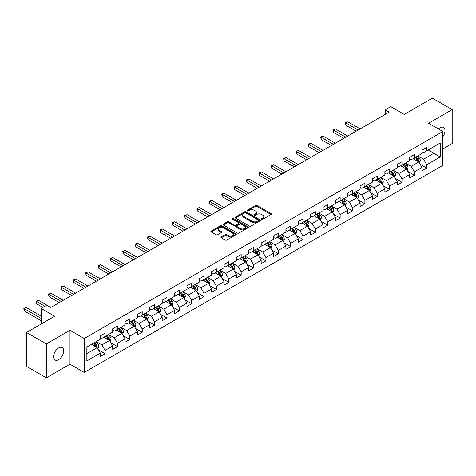 <?xml version="1.0" encoding="UTF-8"?>
<svg xmlns="http://www.w3.org/2000/svg" width="476" height="476" viewBox="0 0 476 476"><rect width="100%" height="100%" fill="white"/><g stroke="black" fill="none" stroke-linecap="round" stroke-linejoin="round"><path stroke-width="0.71" d="M261.663 219.287A0.773 0.446 0 0 0 262.752 219.287L271.022 214.515A1.101 0.637 0 0 0 271.344 214.063A1.101 0.637 0 0 0 271.022 213.611L257.01 205.525A1.101 0.637 0 0 0 255.451 205.525L247.187 210.297A0.773 0.446 0 0 0 246.961 210.612A0.773 0.446 0 0 0 247.187 210.927A0.773 0.446 0 0 0 248.276 210.927L249.347 210.309A3.522 2.035 0 0 1 254.327 210.309L255.493 210.987A3.522 2.035 0 0 1 256.522 212.421A3.522 2.035 0 0 1 255.493 213.861L254.422 214.48A0.773 0.446 0 0 0 254.196 214.795A0.773 0.446 0 0 0 254.422 215.11A0.773 0.446 0 0 0 255.511 215.11L256.582 214.492A3.522 2.035 0 0 1 261.562 214.492L262.734 215.164A3.522 2.035 0 0 1 263.764 216.604A3.522 2.035 0 0 1 262.734 218.038L261.663 218.657A0.773 0.446 0 0 0 261.437 218.972A0.773 0.446 0 0 0 261.663 219.287L261.663 218.657M58.631 359.648A7.176 4.141 120 0 0 63.32 353.323A7.176 4.141 120 0 0 62.219 347.569A7.176 4.141 120 0 0 58.631 347.926A7.176 4.141 120 0 0 53.943 354.251A7.176 4.141 120 0 0 55.037 360.005A7.176 4.141 120 0 0 58.631 359.648M442.841 136.749A7.176 4.141 120 0 0 443.495 127.443A7.176 4.141 120 0 0 439.907 127.8A7.176 4.141 120 0 0 438.396 128.936M221.28 236.893A1.101 0.637 0 0 0 220.959 237.34A1.101 0.637 0 0 0 221.28 237.792L225.213 240.059A1.101 0.637 0 0 0 226.772 240.059L235.953 234.757A1.101 0.637 0 0 0 236.28 234.311A1.101 0.637 0 0 0 235.953 233.859L221.947 225.773A1.101 0.637 0 0 0 220.388 225.773L211.201 231.074A1.101 0.637 0 0 0 210.88 231.52A1.101 0.637 0 0 0 211.201 231.973L215.949 234.716A1.101 0.637 0 0 0 217.508 234.716L221.441 232.443A1.101 0.637 0 0 0 221.762 231.996A1.101 0.637 0 0 0 221.441 231.544L219.085 230.188A2.945 1.702 0 0 1 218.222 228.986A2.945 1.702 0 0 1 220.037 227.415A2.945 1.702 0 0 1 223.25 227.784L232.472 233.109A2.945 1.702 0 0 1 233.335 234.311A2.945 1.702 0 0 1 231.514 235.882A2.945 1.702 0 0 1 228.307 235.513L226.772 234.62A1.101 0.637 0 0 0 225.213 234.62L221.28 236.893L221.28 237.792M442.841 148.905L452.2 143.502L452.2 109.623L432.375 98.175L404.225 114.43L390.742 106.648L385.191 109.849L389.154 112.14L50.7 307.544L46.731 305.259L41.18 308.46L41.18 324.025M46.339 343.946L46.339 377.825L69.972 364.182L69.972 330.302L46.339 343.946L26.513 332.498L54.663 316.243L41.18 308.46M69.972 330.302L84.246 338.543L442.841 131.507L442.841 165.386L84.246 372.422L84.246 338.543M452.2 109.623L428.567 123.266L442.841 131.507M249.424 226.082A1.101 0.637 0 0 0 250.977 226.082L260.164 220.781A1.101 0.637 0 0 0 260.485 220.334A1.101 0.637 0 0 0 260.164 219.882L246.151 211.796A1.101 0.637 0 0 0 244.599 211.796L235.412 217.098A1.101 0.637 0 0 0 235.09 217.544A1.101 0.637 0 0 0 235.412 217.996L249.424 226.082M233.032 219.454A0.773 0.446 0 0 1 233.817 219.561L248.044 227.778L238.875 233.073A1.101 0.637 0 0 1 237.316 233.073L223.309 224.981L223.309 224.083A1.101 0.637 0 0 0 222.982 224.535A1.101 0.637 0 0 0 223.309 224.981M223.309 224.083L227.236 221.816A1.101 0.637 0 0 1 228.795 221.816L234.478 225.094A1.101 0.637 0 0 0 236.031 225.094L238.643 223.589A1.101 0.637 0 0 0 238.964 223.143A1.101 0.637 0 0 0 238.643 222.691L232.722 219.275A0.773 0.446 0 0 1 232.502 218.96A0.773 0.446 0 0 1 232.972 218.549A0.773 0.446 0 0 1 233.817 218.645L248.061 226.874A1.101 0.637 0 0 1 248.383 227.32A1.101 0.637 0 0 1 248.061 227.772L248.061 226.874M46.339 377.825L26.513 366.377L26.513 332.498M98.478 349.919L105.101 353.739L105.101 350.401L112.711 346.004L112.711 349.348L117.471 346.599L117.471 343.255L125.081 338.864L125.081 342.202L129.841 339.459L129.841 336.115L137.457 331.718L137.457 335.062L142.211 332.313L142.211 328.975L149.827 324.578L149.827 327.922L154.581 325.173L154.581 321.83L162.197 317.433L162.197 320.776L166.957 318.033L166.957 314.69L174.567 310.292L174.567 313.636L179.327 310.887L179.327 307.544L186.937 303.152L186.937 306.49L191.697 303.748L191.697 300.404L199.307 296.007L199.307 299.35L204.067 296.602L204.067 293.264L211.677 288.867L211.677 292.21L216.437 289.462L216.437 286.118L224.053 281.727L224.053 285.065L228.807 282.322L228.807 278.978L236.423 274.581L236.423 277.925L241.177 275.176L241.177 271.832L248.793 267.441L248.793 270.779L253.553 268.036L253.553 264.692L261.163 260.295L261.163 263.639L265.923 260.89L265.923 257.552L273.533 253.155L273.533 256.499L278.293 253.75L278.293 250.406L285.903 246.015L285.903 249.353L290.663 246.61L290.663 243.266L298.279 238.869L298.279 242.213L303.034 239.464L303.034 236.126L310.649 231.729L310.649 235.073L315.404 232.324L315.404 228.98L323.02 224.583L323.02 227.927L327.78 225.178L327.78 221.84L335.39 217.443L335.39 220.787L340.15 218.038L340.15 214.694L347.76 210.303L347.76 213.641L352.52 210.898L352.52 207.554L360.13 203.157L360.13 206.501L364.89 203.752L364.89 200.414L372.5 196.017L372.5 199.361L377.26 196.612L377.26 193.268L384.876 188.877L384.876 192.215L389.63 189.472L389.63 186.128L397.246 181.731L397.246 185.075L402 182.326L402 178.982L409.616 174.591L409.616 177.929L414.376 175.186L414.376 171.842L421.986 167.445L421.986 170.789L426.746 168.04L426.746 164.702L440.223 156.919L440.223 142.996L433.88 146.662L433.88 153.254L440.223 156.919M105.101 353.739L100.341 356.488L100.341 353.144L86.858 360.933L86.858 347.01L100.341 339.227L100.341 335.883L105.101 333.14L105.101 336.478L112.711 332.087L112.711 328.743L117.471 325.995L117.471 329.338L125.081 324.941L125.081 321.603L129.841 318.855L129.841 322.198L137.457 317.801L137.457 314.457L142.211 311.715L142.211 315.053L149.827 310.661L149.827 307.317L154.581 304.569L154.581 307.912L162.197 303.515L162.197 300.178L166.957 297.429L166.957 300.772L174.567 296.375L174.567 293.032L179.327 290.283L179.327 293.627L186.937 289.229L186.937 285.892L191.697 283.143L191.697 286.487L199.307 282.089L199.307 278.746L204.067 276.003L204.067 279.341L211.677 274.95L211.677 271.606L216.437 268.857L216.437 272.201L224.053 267.804L224.053 264.466L228.807 261.717L228.807 265.061L236.423 260.664L236.423 257.32L241.177 254.571L241.177 257.915L248.793 253.524L248.793 250.18L253.553 247.431L253.553 250.775L261.163 246.378L261.163 243.034L265.923 240.291L265.923 243.629L273.533 239.238L273.533 235.894L278.293 233.145L278.293 236.489L285.903 232.092L285.903 228.754L290.663 226.005L290.663 229.349L298.279 224.952L298.279 221.608L303.034 218.865L303.034 222.203L310.649 217.812L310.649 214.468L315.404 211.719L315.404 215.063L323.02 210.666L323.02 207.322L327.78 204.579L327.78 207.923L335.39 203.526L335.39 200.182L340.15 197.433L340.15 200.777L347.76 196.38L347.76 193.042L352.52 190.293L352.52 193.637L360.13 189.24L360.13 185.896L364.89 183.153L364.89 186.491L372.5 182.1L372.5 178.756L377.26 176.007L377.26 179.351L384.876 174.954L384.876 171.616L389.63 168.867L389.63 172.211L397.246 167.814L397.246 164.47L402 161.721L402 165.065L409.616 160.668L409.616 157.33L414.376 154.581L414.376 157.925L421.986 153.528L421.986 150.184L426.746 147.441L426.746 150.779L440.223 142.996M103.833 337.216L109.539 340.513L101.929 344.904L96.217 341.607M100.341 337.395L101.929 338.311L105.101 336.478M101.929 344.904L105.101 350.401M109.539 340.513L112.711 346.004M116.204 330.07L121.91 333.367L114.299 337.764L108.587 334.467M112.711 330.255L114.299 331.171L117.471 329.338M114.299 337.764L117.471 343.255M121.91 333.367L125.081 338.864M128.574 322.93L134.28 326.227L126.67 330.624L120.958 327.327M125.081 323.115L126.67 324.031L129.841 322.198M126.67 330.624L129.841 336.115M134.28 326.227L137.457 331.718M140.944 315.784L146.656 319.081L139.04 323.478L133.328 320.181M137.457 315.969L139.04 316.885L142.211 315.053M139.04 323.478L142.211 328.975M146.656 319.081L149.827 324.578M153.314 308.644L159.026 311.941L151.41 316.338L145.704 313.041M149.827 308.829L151.41 309.745L154.581 307.912M151.41 316.338L154.581 321.83M159.026 311.941L162.197 317.433M165.684 301.504L171.396 304.801L163.78 309.192L158.074 305.895M162.197 301.683L163.78 302.599L166.957 300.772M163.78 309.192L166.957 314.69M171.396 304.801L174.567 310.292M178.054 294.358L183.766 297.655L176.156 302.052L170.444 298.755M174.567 294.543L176.156 295.459L179.327 293.627M176.156 302.052L179.327 307.544M183.766 297.655L186.937 303.152M190.43 287.218L196.136 290.515L188.526 294.912L182.814 291.615M186.937 287.403L188.526 288.319L191.697 286.487M188.526 294.912L191.697 300.404M196.136 290.515L199.307 296.007M202.8 280.078L208.506 283.375L200.896 287.766L195.184 284.469M199.307 280.257L200.896 281.173L204.067 279.341M200.896 287.766L204.067 293.264M208.506 283.375L211.677 288.867M215.17 272.932L220.882 276.229L213.266 280.626L207.554 277.329M211.677 273.117L213.266 274.033L216.437 272.201M213.266 280.626L216.437 286.118M220.882 276.229L224.053 281.727M227.54 265.792L233.252 269.089L225.636 273.48L219.93 270.184M224.053 265.977L225.636 266.887L228.807 265.061M225.636 273.48L228.807 278.978M233.252 269.089L236.423 274.581M239.91 258.647L245.622 261.943L238.006 266.34L232.3 263.044M236.423 258.831L238.006 259.747L241.177 257.915M238.006 266.34L241.177 271.832M245.622 261.943L248.793 267.441M252.28 251.506L257.992 254.803L250.376 259.2L244.67 255.904M248.793 251.691L250.376 252.607L253.553 250.775M250.376 259.2L253.553 264.692M257.992 254.803L261.163 260.295M264.65 244.366L270.362 247.663L262.752 252.054L257.04 248.758M261.163 244.545L262.752 245.461L265.923 243.629M262.752 252.054L265.923 257.552M270.362 247.663L273.533 253.155M277.026 237.221L282.732 240.517L275.122 244.914L269.41 241.618M273.533 237.405L275.122 238.321L278.293 236.489M275.122 244.914L278.293 250.406M282.732 240.517L285.903 246.015M289.396 230.081L295.102 233.377L287.492 237.774L281.78 234.472M285.903 230.265L287.492 231.175L290.663 229.349M287.492 237.774L290.663 243.266M295.102 233.377L298.279 238.869M301.766 222.935L307.478 226.231L299.862 230.628L294.15 227.332M298.279 223.119L299.862 224.035L303.034 222.203M299.862 230.628L303.034 236.126M307.478 226.231L310.649 231.729M314.136 215.795L319.848 219.091L312.232 223.488L306.526 220.192M310.649 215.979L312.232 216.895L315.404 215.063M312.232 223.488L315.404 228.98M319.848 219.091L323.02 224.583M326.506 208.655L332.218 211.951L324.602 216.342L318.896 213.046M323.02 208.833L324.602 209.749L327.78 207.923M324.602 216.342L327.78 221.84M332.218 211.951L335.39 217.443M338.876 201.509L344.588 204.805L336.978 209.202L331.266 205.906M335.39 201.693L336.978 202.609L340.15 200.777M336.978 209.202L340.15 214.694M344.588 204.805L347.76 210.303M351.252 194.369L356.958 197.665L349.348 202.062L343.636 198.766M347.76 194.553L349.348 195.469L352.52 193.637M349.348 202.062L352.52 207.554M356.958 197.665L360.13 203.157M363.622 187.223L369.328 190.525L361.718 194.916L356.006 191.62M360.13 187.407L361.718 188.323L364.89 186.491M361.718 194.916L364.89 200.414M369.328 190.525L372.5 196.017M375.992 180.083L381.698 183.379L374.088 187.776L368.376 184.48M372.5 180.267L374.088 181.183L377.26 179.351M374.088 187.776L377.26 193.268M381.698 183.379L384.876 188.877M388.362 172.943L394.074 176.239L386.458 180.63L380.752 177.334M384.876 173.121L386.458 174.037L389.63 172.211M386.458 180.63L389.63 186.128M394.074 176.239L397.246 181.731M400.732 165.797L406.445 169.093L398.828 173.49L393.122 170.194M397.246 165.981L398.828 166.897L402 165.065M398.828 173.49L402 178.982M406.445 169.093L409.616 174.591M413.103 158.657L418.815 161.953L411.199 166.35L405.493 163.054M409.616 158.841L411.199 159.757L414.376 157.925M411.199 166.35L414.376 171.842M418.815 161.953L421.986 167.445M428.174 149.958L433.88 153.254L423.575 159.204L417.863 155.908M421.986 151.695L423.575 152.612L426.746 150.779M423.575 159.204L426.746 164.702M69.972 364.182L84.246 372.422M385.191 109.849L385.191 114.43M86.858 353.603L97.169 347.653L91.457 344.356M97.169 347.653L100.341 353.144M420.124 164.22L426.746 168.04M407.753 171.36L414.376 175.186M395.383 178.506L402 182.326M383.007 185.646L389.63 189.472M370.637 192.786L377.26 196.612M358.267 199.932L364.89 203.752M345.897 207.072L352.52 210.898M333.527 214.218L340.15 218.038M321.157 221.358L327.78 225.178M308.781 228.498L315.404 232.324M296.411 235.644L303.034 239.464M284.041 242.784L290.663 246.61M271.671 249.93L278.293 253.75M259.301 257.07L265.923 260.89M246.931 264.21L253.553 268.036M234.561 271.356L241.177 275.176M222.185 278.496L228.807 282.322M209.815 285.636L216.437 289.462M197.445 292.782L204.067 296.602M185.075 299.922L191.697 303.748M172.705 307.068L179.327 310.887M160.335 314.208L166.957 318.033M147.965 321.348L154.581 325.173M135.589 328.494L142.211 332.313M123.219 335.634L129.841 339.459M110.849 342.779L117.471 346.599M261.973 219.394L262.734 218.954A3.522 2.035 0 0 0 263.764 217.52L263.764 216.604M256.522 212.421L256.522 213.337A3.522 2.035 0 0 1 255.493 214.777L254.731 215.217M271.005 214.521L257.01 206.441A1.101 0.637 0 0 0 255.451 206.441L247.49 211.035M260.152 220.793L246.151 212.707A1.101 0.637 0 0 0 244.599 212.707L235.424 218.002L235.412 217.098M258.218 220.644A0.773 0.446 0 0 0 258.444 220.334A0.773 0.446 0 0 0 258.218 220.019L245.919 212.915A0.773 0.446 0 0 0 244.831 212.915L243.7 213.569A3.522 2.035 0 0 0 242.671 215.009A3.522 2.035 0 0 0 243.7 216.443L252.107 221.298A3.522 2.035 0 0 0 257.088 221.298L258.218 220.644L258.218 221.56A0.773 0.446 0 0 0 258.444 221.251L258.444 220.334M242.671 215.009L242.671 215.925A3.522 2.035 0 0 0 243.7 217.359L243.7 216.443M258.218 221.56L257.088 222.215A3.522 2.035 0 0 1 252.107 222.215L243.7 217.359M223.321 224.993L227.236 222.732L227.236 221.816M238.964 223.143L238.964 224.059A1.101 0.637 0 0 1 238.643 224.505L236.031 226.011A1.101 0.637 0 0 1 234.478 226.011L228.795 222.732A1.101 0.637 0 0 0 227.236 222.732M240.374 228.498A2.945 1.702 0 0 0 243.581 228.867A2.945 1.702 0 0 0 245.402 227.296A2.945 1.702 0 0 0 244.539 226.094L241.29 224.22A1.101 0.637 0 0 0 239.731 224.22L237.125 225.725A1.101 0.637 0 0 0 236.798 226.177A1.101 0.637 0 0 0 237.125 226.624L240.374 228.498L240.374 229.414A2.945 1.702 0 0 0 243.581 229.783A2.945 1.702 0 0 0 245.402 228.212L245.402 227.296M236.798 226.177L236.798 227.088A1.101 0.637 0 0 0 237.125 227.54L237.125 226.624M240.374 229.414L237.125 227.54M233.335 234.311L233.335 235.221A2.945 1.702 0 0 1 231.514 236.792A2.945 1.702 0 0 1 228.307 236.429L226.772 235.537A1.101 0.637 0 0 0 225.213 235.537L221.298 237.798M218.222 228.986L218.222 229.896A2.945 1.702 0 0 0 219.085 231.104L219.085 230.188M221.423 232.455L219.085 231.104M235.953 233.859L235.953 234.757L221.947 226.683A1.101 0.637 0 0 0 220.388 226.683L211.219 231.979M419.439 163.036L420.385 160.662A2.969 1.714 -120 0 0 419.433 158.133L417.797 155.944M414.947 159.722L413.834 158.234M360.13 128.895L347.861 121.814L345.879 122.957L345.879 125.247L356.167 131.186M418.356 161.685L418.779 160.787A2.969 1.714 -120 0 0 417.928 159.002L416.292 156.818M415.548 157.247L417.363 159.668A1.511 0.875 60 0 1 417.636 160.132L418.779 160.787M415.34 157.366L416.976 159.549A2.969 1.714 60 0 1 417.827 161.34M345.879 125.247L345.445 122.707L358.148 130.043M345.445 122.707L347.861 121.814M407.069 170.182L408.015 167.802A2.969 1.714 -120 0 0 407.063 165.273L405.427 163.09M402.577 166.862L401.464 165.38M347.76 136.041L335.491 128.954L333.509 130.103L333.509 132.387L343.797 138.326M405.98 168.831L406.409 167.933A2.969 1.714 -120 0 0 405.558 166.142L403.922 163.958M403.178 164.387L404.993 166.814A1.511 0.875 60 0 1 405.266 167.272L406.409 167.933M402.97 164.506L404.606 166.695A2.969 1.714 60 0 1 405.457 168.48M333.509 132.387L333.075 129.847L345.778 137.183M333.075 129.847L335.491 128.954M394.699 177.322L395.639 174.948A2.969 1.714 -120 0 0 394.693 172.413L393.057 170.23M390.201 174.002L389.094 172.52M335.39 143.181L323.121 136.1L321.139 137.243L321.139 139.533L331.427 145.472M393.61 175.971L394.039 175.073A2.969 1.714 -120 0 0 393.188 173.288L391.552 171.098M390.808 171.533L392.623 173.954A1.511 0.875 60 0 1 392.896 174.412L394.039 175.073M390.6 171.652L392.236 173.835A2.969 1.714 60 0 1 393.087 175.62M321.139 139.533L320.705 136.993L333.408 144.323M320.705 136.993L323.121 136.1M382.329 184.462L383.269 182.088A2.969 1.714 -120 0 0 382.323 179.559L380.687 177.375M377.831 181.148L376.718 179.66M323.02 150.321L310.751 143.24L308.769 144.383L308.769 146.673L319.051 152.612M381.24 183.111L381.669 182.213A2.969 1.714 -120 0 0 380.818 180.428L379.182 178.244M378.432 178.673L380.253 181.094A1.511 0.875 60 0 1 380.526 181.558L381.669 182.213M378.23 178.792L379.866 180.975A2.969 1.714 60 0 1 380.717 182.766M308.769 146.673L308.335 144.133L321.038 151.469M308.335 144.133L310.751 143.24M369.959 191.608L370.899 189.228A2.969 1.714 -120 0 0 369.953 186.699L368.317 184.515M365.461 188.288L364.348 186.806M310.649 157.467L298.381 150.38L296.399 151.529L296.399 153.819L306.681 159.757M368.87 190.257L369.299 189.359A2.969 1.714 -120 0 0 368.448 187.568L366.806 185.384M366.062 185.813L367.883 188.24A1.511 0.875 60 0 1 368.156 188.698L369.299 189.359M365.86 185.932L367.496 188.121A2.969 1.714 60 0 1 368.347 189.906M296.399 153.819L295.959 151.279L308.662 158.609M295.959 151.279L298.381 150.38M357.583 198.748L358.529 196.374A2.969 1.714 -120 0 0 357.583 193.845L355.947 191.655M353.091 195.434L351.978 193.946M298.274 164.607L286.011 157.526L284.029 158.669L284.029 160.959L294.311 166.897M356.5 197.397L356.923 196.499A2.969 1.714 -120 0 0 356.072 194.714L354.436 192.53M353.692 192.958L355.507 195.38A1.511 0.875 60 0 1 355.786 195.838L356.923 196.499M353.484 193.077L355.12 195.261A2.969 1.714 60 0 1 355.971 197.052M284.029 160.959L283.589 158.419L296.292 165.755M283.589 158.419L286.011 157.526M345.213 205.894L346.159 203.514A2.969 1.714 -120 0 0 345.207 200.985L343.571 198.801M340.721 202.574L339.608 201.086M285.903 171.753L273.64 164.666L271.653 165.815L271.653 168.099L281.941 174.037M344.13 204.543L344.553 203.645A2.969 1.714 -120 0 0 343.702 201.854L342.065 199.67M341.322 200.099L343.137 202.526A1.511 0.875 60 0 1 343.41 202.984L344.553 203.645M341.113 200.218L342.75 202.401A2.969 1.714 60 0 1 343.601 204.192M271.653 168.099L271.219 165.559L283.922 172.895M271.219 165.559L273.64 164.666M332.843 213.034L333.789 210.66A2.969 1.714 -120 0 0 332.837 208.125L331.201 205.941M328.351 209.714L327.238 208.232M273.533 178.893L261.264 171.812L259.283 172.955L259.283 175.245L269.571 181.183M331.76 211.683L332.183 210.785A2.969 1.714 -120 0 0 331.332 209L329.695 206.81M328.952 207.244L330.766 209.666A1.511 0.875 60 0 1 331.04 210.124L332.183 210.785M328.743 207.363L330.38 209.547A2.969 1.714 60 0 1 331.231 211.332M259.283 175.245L258.849 172.705L271.552 180.035M258.849 172.705L261.264 171.812M320.473 220.174L321.419 217.8A2.969 1.714 -120 0 0 320.467 215.271L318.831 213.087M315.981 216.86L314.868 215.372M261.163 186.033L248.894 178.952L246.913 180.095L246.913 182.385L257.201 188.323M319.384 218.823L319.812 217.925A2.969 1.714 -120 0 0 318.962 216.14L317.325 213.956M316.582 214.384L318.396 216.806A1.511 0.875 60 0 1 318.67 217.27L319.812 217.925M316.373 214.503L318.01 216.687A2.969 1.714 60 0 1 318.86 218.478M246.913 182.385L246.479 179.845L259.182 187.181M246.479 179.845L248.894 178.952M308.103 227.32L309.043 224.94A2.969 1.714 -120 0 0 308.097 222.411L306.461 220.227M303.605 224L302.498 222.518M248.793 193.179L236.524 186.092L234.543 187.241L234.543 189.531L244.825 195.469M307.014 225.969L307.442 225.071A2.969 1.714 -120 0 0 306.592 223.28L304.955 221.096M304.212 221.524L306.026 223.952A1.511 0.875 60 0 1 306.3 224.41L307.442 225.071M304.003 221.643L305.64 223.833A2.969 1.714 60 0 1 306.49 225.618M234.543 189.531L234.109 186.985L246.812 194.321M234.109 186.985L236.524 186.092M295.733 234.46L296.673 232.086A2.969 1.714 -120 0 0 295.727 229.551L294.091 227.367M291.235 231.14L290.122 229.658M236.423 200.319L224.154 193.238L222.173 194.381L222.173 196.671L232.455 202.609M294.644 233.109L295.072 232.211A2.969 1.714 -120 0 0 294.222 230.426L292.585 228.236M291.836 228.67L293.656 231.092A1.511 0.875 60 0 1 293.93 231.55L295.072 232.211M291.633 228.789L293.27 230.973A2.969 1.714 60 0 1 294.12 232.758M222.173 196.671L221.733 194.131L234.442 201.467M221.733 194.131L224.154 193.238M283.363 241.606L284.303 239.226A2.969 1.714 -120 0 0 283.357 236.697L281.721 234.513M278.865 238.286L277.752 236.798M224.053 207.465L211.784 200.378L209.803 201.526L209.803 203.811L220.085 209.749M282.274 240.255L282.696 239.351A2.969 1.714 -120 0 0 281.846 237.566L280.209 235.382M279.466 235.81L281.28 238.232A1.511 0.875 60 0 1 281.56 238.696L282.696 239.351M279.257 235.929L280.899 238.113A2.969 1.714 60 0 1 281.75 239.904M209.803 203.811L209.363 201.271L222.066 208.607M209.363 201.271L211.784 200.378M270.987 248.746L271.933 246.372A2.969 1.714 -120 0 0 270.987 243.837L269.345 241.653M266.495 245.426L265.382 243.944M211.677 214.605L199.414 207.524L197.427 208.666L197.427 210.957L207.715 216.895M269.904 247.395L270.326 246.497A2.969 1.714 -120 0 0 269.475 244.706L267.839 242.522M267.095 242.95L268.91 245.378A1.511 0.875 60 0 1 269.19 245.836L270.326 246.497M266.887 243.075L268.524 245.259A2.969 1.714 60 0 1 269.374 247.044M197.427 210.957L196.993 208.417L209.696 215.747M196.993 208.417L199.414 207.524M258.617 255.886L259.563 253.512A2.969 1.714 -120 0 0 258.611 250.983L256.975 248.793M254.125 252.572L253.012 251.084M199.307 221.745L187.038 214.664L185.057 215.806L185.057 218.097L195.344 224.035M257.534 254.535L257.956 253.637A2.969 1.714 -120 0 0 257.105 251.852L255.469 249.668M254.725 250.096L256.54 252.518A1.511 0.875 60 0 1 256.814 252.982L257.956 253.637M254.517 250.215L256.153 252.399A2.969 1.714 60 0 1 257.004 254.19M185.057 218.097L184.623 215.557L197.326 222.893M184.623 215.557L187.038 214.664M246.247 263.032L247.193 260.652A2.969 1.714 -120 0 0 246.241 258.123L244.605 255.939M241.754 259.712L240.642 258.23M186.937 228.891L174.668 221.804L172.687 222.952L172.687 225.237L182.974 231.175M245.164 261.681L245.586 260.783A2.969 1.714 -120 0 0 244.735 258.992L243.099 256.808M242.355 257.236L244.17 259.664A1.511 0.875 60 0 1 244.444 260.122L245.586 260.783M242.147 257.355L243.783 259.545A2.969 1.714 60 0 1 244.634 261.33M172.687 225.237L172.252 222.697L184.956 230.033M172.252 222.697L174.668 221.804M233.877 270.172L234.817 267.798A2.969 1.714 -120 0 0 233.871 265.263L232.234 263.079M229.378 266.852L228.272 265.37M174.567 236.031L162.298 228.95L160.317 230.092L160.317 232.383L170.604 238.321M232.788 268.821L233.216 267.923A2.969 1.714 -120 0 0 232.365 266.138L230.729 263.948M229.985 264.382L231.8 266.804A1.511 0.875 60 0 1 232.074 267.262L233.216 267.923M229.777 264.501L231.413 266.685A2.969 1.714 60 0 1 232.264 268.47M160.317 232.383L159.882 229.843L172.586 237.173M159.882 229.843L162.298 228.95M221.507 277.318L222.447 274.938A2.969 1.714 -120 0 0 221.501 272.409L219.864 270.225M217.008 273.998L215.896 272.51M162.197 243.176L149.928 236.09L147.947 237.238L147.947 239.523L158.228 245.461M220.418 275.967L220.846 275.063A2.969 1.714 -120 0 0 219.995 273.278L218.359 271.094M217.615 271.522L219.43 273.944A1.511 0.875 60 0 1 219.704 274.408L220.846 275.063M217.407 271.641L219.043 273.825A2.969 1.714 60 0 1 219.894 275.616M147.947 239.523L147.512 236.983L160.216 244.319M147.512 236.983L149.928 236.09M209.137 284.458L210.077 282.084A2.969 1.714 -120 0 0 209.131 279.549L207.494 277.365M204.638 281.137L203.526 279.656M149.827 250.316L137.558 243.236L135.577 244.378L135.577 246.669L145.858 252.607M208.048 283.107L208.476 282.209A2.969 1.714 -120 0 0 207.625 280.418L205.983 278.234M205.239 278.662L207.06 281.09A1.511 0.875 60 0 1 207.334 281.548L208.476 282.209M205.037 278.787L206.673 280.971A2.969 1.714 60 0 1 207.524 282.756M135.577 246.669L135.136 244.129L147.84 251.459M135.136 244.129L137.558 243.236M196.761 291.598L197.707 289.224A2.969 1.714 -120 0 0 196.761 286.695L195.124 284.505M192.268 288.283L191.156 286.796M137.451 257.457L125.188 250.376L123.207 251.518L123.207 253.809L133.488 259.747M195.678 290.247L196.1 289.349A2.969 1.714 -120 0 0 195.249 287.563L193.613 285.38M192.869 285.808L194.684 288.23A1.511 0.875 60 0 1 194.964 288.688L196.1 289.349M192.661 285.927L194.297 288.111A2.969 1.714 60 0 1 195.148 289.902M123.207 253.809L122.766 251.268L135.47 258.605M122.766 251.268L125.188 250.376M184.39 298.744L185.337 296.364A2.969 1.714 -120 0 0 184.385 293.835L182.748 291.651M179.898 295.423L178.786 293.942M125.081 264.602L112.818 257.516L110.831 258.664L110.831 260.949L121.118 266.887M183.308 297.393L183.73 296.494A2.969 1.714 -120 0 0 182.879 294.704L181.243 292.52M180.499 292.948L182.314 295.376A1.511 0.875 60 0 1 182.588 295.834L183.73 296.494M180.291 293.067L181.927 295.257A2.969 1.714 60 0 1 182.778 297.042M110.831 260.949L110.396 258.409L123.1 265.745M110.396 258.409L112.818 257.516M172.02 305.884L172.966 303.51A2.969 1.714 -120 0 0 172.014 300.975L170.378 298.791M167.528 302.563L166.416 301.082M112.711 271.742L100.442 264.662L98.461 265.804L98.461 268.095L108.748 274.033M170.938 304.533L171.36 303.634A2.969 1.714 -120 0 0 170.509 301.849L168.873 299.66M168.129 300.094L169.944 302.516A1.511 0.875 60 0 1 170.218 302.974L171.36 303.634M167.921 300.213L169.557 302.397A2.969 1.714 60 0 1 170.408 304.182M98.461 268.095L98.026 265.554L110.729 272.885M98.026 265.554L100.442 264.662M159.65 313.024L160.596 310.649A2.969 1.714 -120 0 0 159.644 308.121L158.008 305.937M155.158 309.709L154.045 308.222M100.341 278.882L88.072 271.802L86.091 272.944L86.091 275.235L96.378 281.173M158.562 311.673L158.99 310.774A2.969 1.714 -120 0 0 158.139 308.989L156.503 306.806M155.759 307.234L157.574 309.656A1.511 0.875 60 0 1 157.848 310.12L158.99 310.774M155.551 307.353L157.187 309.537A2.969 1.714 60 0 1 158.038 311.328M86.091 275.235L85.656 272.694L98.359 280.031M85.656 272.694L88.072 271.802M147.28 320.169L148.22 317.789A2.969 1.714 -120 0 0 147.274 315.261L145.638 313.077M142.782 316.849L141.675 315.368M87.971 286.028L75.702 278.942L73.721 280.09L73.721 282.381L84.002 288.319M146.191 318.819L146.62 317.92A2.969 1.714 -120 0 0 145.769 316.129L144.133 313.946M143.389 314.374L145.204 316.802A1.511 0.875 60 0 1 145.477 317.26L146.62 317.92M143.181 314.493L144.817 316.683A2.969 1.714 60 0 1 145.668 318.468M73.721 282.381L73.286 279.84L85.989 287.171M73.286 279.84L75.702 278.942M134.91 327.31L135.85 324.935A2.969 1.714 -120 0 0 134.904 322.407L133.268 320.217M130.412 323.995L129.299 322.508M75.601 293.168L63.332 286.088L61.35 287.23L61.35 289.521L71.632 295.459M133.821 325.959L134.25 325.06A2.969 1.714 -120 0 0 133.399 323.275L131.763 321.092M131.013 321.52L132.834 323.942A1.511 0.875 60 0 1 133.107 324.4L134.25 325.06M130.811 321.639L132.447 323.823A2.969 1.714 60 0 1 133.298 325.608M61.35 289.521L60.91 286.98L73.619 294.317M60.91 286.98L63.332 286.088M122.54 334.455L123.48 332.075A2.969 1.714 -120 0 0 122.534 329.547L120.898 327.363M118.042 331.135L116.929 329.648M63.231 300.314L50.962 293.228L48.98 294.376L48.98 296.661L59.262 302.599M121.451 333.105L121.874 332.206A2.969 1.714 -120 0 0 121.023 330.415L119.387 328.232M118.643 328.66L120.458 331.088A1.511 0.875 60 0 1 120.737 331.546L121.874 332.206M118.435 328.779L120.077 330.963A2.969 1.714 60 0 1 120.928 332.754M48.98 296.661L48.54 294.12L61.243 301.457M48.54 294.12L50.962 293.228M110.164 341.595L111.11 339.221A2.969 1.714 -120 0 0 110.164 336.687L108.522 334.503M105.672 338.275L104.559 336.794M50.855 307.454L38.592 300.374L36.604 301.516L36.604 303.807L42.929 307.454M109.081 340.245L109.504 339.346A2.969 1.714 -120 0 0 108.653 337.561L107.017 335.372M106.273 335.806L108.088 338.228A1.511 0.875 60 0 1 108.367 338.686L109.504 339.346M106.065 335.925L107.701 338.109A2.969 1.714 60 0 1 108.552 339.894M36.604 303.807L36.17 301.266L44.911 306.312M36.17 301.266L38.592 300.374M97.794 348.735L98.74 346.361A2.969 1.714 -120 0 0 97.788 343.833L96.152 341.643M93.302 345.421L92.189 343.934M41.18 316.153L26.222 307.514L24.234 308.656L24.234 310.947L41.18 320.735M96.711 347.385L97.134 346.486A2.969 1.714 -120 0 0 96.283 344.701L94.647 342.518M93.903 342.946L95.718 345.368A1.511 0.875 60 0 1 95.991 345.832L97.134 346.486M93.695 343.065L95.331 345.249A2.969 1.714 60 0 1 96.182 347.04M24.234 310.947L23.8 308.406L41.18 318.444M23.8 308.406L26.222 307.514M262.734 218.954L262.734 218.038M254.422 215.11L254.422 214.48M255.493 214.777L255.493 213.861M247.187 210.927L247.187 210.297M255.451 206.441L255.451 205.525M257.01 206.441L257.01 205.525M271.022 214.515L271.022 213.611M244.599 212.707L244.599 211.796M246.151 212.707L246.151 211.796M260.164 220.781L260.164 219.882M252.107 222.215L252.107 221.298M257.088 222.215L257.088 221.298M228.795 222.732L228.795 221.816M234.478 226.011L234.478 225.094M236.031 226.011L236.031 225.094M238.643 224.505L238.643 223.589M233.817 219.561L233.817 218.645M225.213 235.537L225.213 234.62M226.772 235.537L226.772 234.62M228.307 236.429L228.307 235.513M221.441 232.443L221.441 231.544M211.201 231.973L211.201 231.074M220.388 226.683L220.388 225.773M221.947 226.683L221.947 225.773M418.523 161.78L420.368 160.721M417.928 159.002L419.433 158.133M415.816 160.222L416.976 159.549M406.147 168.926L407.992 167.861M405.558 166.142L407.063 165.273M403.446 167.362L404.606 166.695M393.777 176.066L395.621 175.001M393.188 173.288L394.693 172.413M391.076 174.508L392.236 173.835M381.407 183.212L383.251 182.147M380.818 180.428L382.323 179.559M378.7 181.648L379.866 180.975M369.037 190.352L370.881 189.287M368.448 187.568L369.953 186.699M366.33 188.788L367.496 188.121M356.667 197.492L358.511 196.433M356.072 194.714L357.583 193.845M353.96 195.934L355.12 195.261M344.297 204.638L346.141 203.573M343.702 201.854L345.207 200.985M341.589 203.073L342.75 202.401M331.927 211.778L333.765 210.713M331.332 209L332.837 208.125M329.219 210.219L330.38 209.547M319.551 218.924L321.395 217.859M318.962 216.14L320.467 215.271M316.849 217.359L318.01 216.687M307.181 226.064L309.025 224.999M306.592 223.28L308.097 222.411M304.479 224.499L305.64 223.833M294.811 233.204L296.655 232.139M294.222 230.426L295.727 229.551M292.103 231.645L293.27 230.973M282.441 240.35L284.285 239.285M281.846 237.566L283.357 236.697M279.733 238.785L280.899 238.113M270.07 247.49L271.915 246.425M269.475 244.706L270.987 243.837M267.363 245.931L268.524 245.259M257.7 254.636L259.545 253.571M257.105 251.852L258.611 250.983M254.993 253.071L256.153 252.399M245.33 261.776L247.169 260.711M244.735 258.992L246.241 258.123M242.623 260.211L243.783 259.545M232.954 268.916L234.799 267.851M232.365 266.138L233.871 265.263M230.253 267.357L231.413 266.685M220.584 276.062L222.429 274.997M219.995 273.278L221.501 272.409M217.877 274.497L219.043 273.825M208.214 283.202L210.059 282.137M207.625 280.418L209.131 279.549M205.507 281.643L206.673 280.971M195.844 290.342L197.689 289.283M195.249 287.563L196.761 286.695M193.137 288.783L194.297 288.111M183.474 297.488L185.319 296.423M182.879 294.704L184.385 293.835M180.767 295.923L181.927 295.257M171.104 304.628L172.943 303.563M170.509 301.849L172.014 300.975M168.397 303.069L169.557 302.397M158.728 311.774L160.573 310.709M158.139 308.989L159.644 308.121M156.027 310.209L157.187 309.537M146.358 318.914L148.203 317.849M145.769 316.129L147.274 315.261M143.657 317.349L144.817 316.683M133.988 326.054L135.833 324.995M133.399 323.275L134.904 322.407M131.281 324.495L132.447 323.823M121.618 333.2L123.462 332.135M121.023 330.415L122.534 329.547M118.911 331.635L120.077 330.963M109.248 340.34L111.092 339.275M108.653 337.561L110.164 336.687M106.541 338.781L107.701 338.109M96.878 347.486L98.722 346.421M96.283 344.701L97.788 343.833M94.171 345.921L95.331 345.249"/></g></svg>
